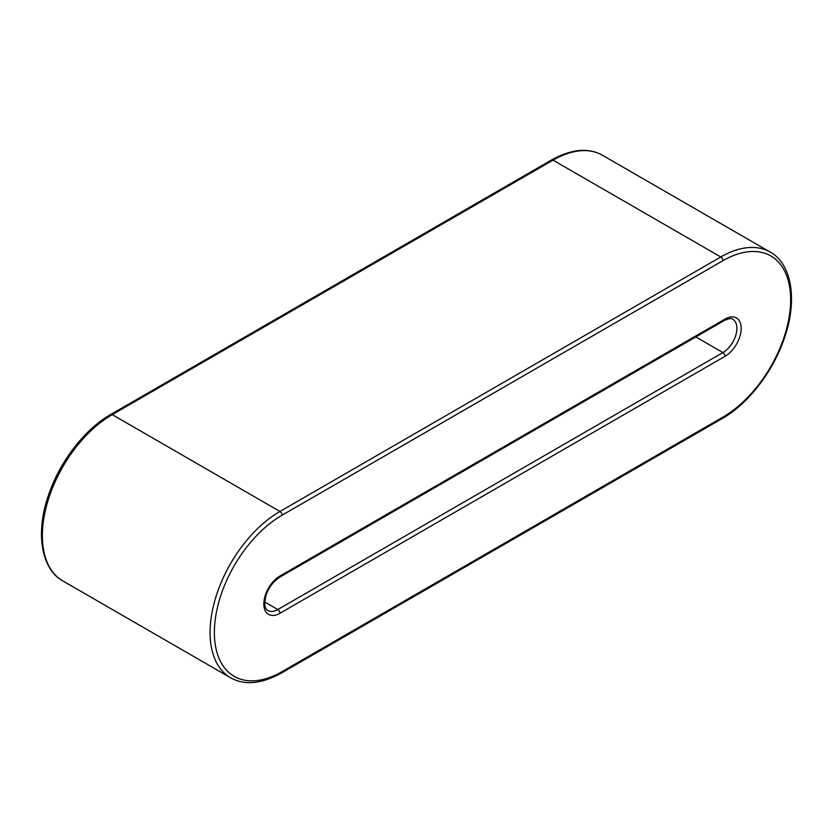 <?xml version="1.0" encoding="UTF-8"?>
<svg xmlns="http://www.w3.org/2000/svg" width="833" height="833" viewBox="0 0 833 833"><rect width="100%" height="100%" fill="white"/><g stroke="black" fill="none" stroke-linecap="round" stroke-linejoin="round"><path stroke-width="1.25" d="M722.909 417.125L282.106 671.617A3.04 1.76 60 0 1 281.481 673.012C261.479 684.018 244.496 685.601 230.543 677.75A98.825 57.06 -60 0 1 215.393 598.563A98.825 57.06 -60 0 1 279.961 511.472A3.04 1.76 60 0 1 282.106 515.19L722.909 260.698A95.785 55.301 -60 0 1 790.642 299.807A95.785 55.301 -60 0 1 722.909 417.125A3.04 1.76 60 0 1 722.284 418.51C748.44 403.766 773.867 370.623 784.821 336.865C798.014 298.506 790.933 263.124 770.171 252.076L602.457 155.25A98.825 57.06 -60 0 0 553.039 160.144L720.764 256.97A3.04 1.76 60 0 1 722.909 260.698M282.106 671.617A95.785 55.301 -60 0 1 214.373 632.507A95.785 55.301 -60 0 1 282.106 515.19M110.716 414.49C84.56 429.234 59.133 462.377 48.179 496.135C34.986 534.494 42.066 569.876 62.829 580.924A98.825 57.06 -60 0 1 47.679 501.726A98.825 57.06 -60 0 1 112.236 414.636A3.04 1.76 -120 0 0 110.716 414.49L551.519 159.988A3.04 1.76 60 0 1 553.039 160.144L112.236 414.636L279.961 511.472L720.764 256.97A98.825 57.06 -60 0 1 770.171 252.076M725.064 319.049A22.803 13.172 -60 0 1 741.183 328.358A22.803 13.172 -60 0 1 725.064 356.295L279.961 613.265A22.803 13.172 -60 0 1 263.832 603.956A22.803 13.172 -60 0 1 279.961 576.02L725.064 319.049A3.04 1.76 60 0 1 724.429 320.434C729.333 318.393 732.124 318.019 732.79 319.31A19.763 11.412 -60 0 1 735.82 335.147A19.763 11.412 -60 0 1 722.909 352.567L277.805 609.548A3.04 1.76 60 0 1 279.961 613.265M695.847 336.938L722.909 352.567A3.04 1.76 -120 0 1 725.064 356.295M264.738 601.999L277.805 609.548A19.763 11.412 -60 0 1 267.924 610.527C266.05 609.6 264.998 607.361 264.759 603.8C265.186 592.961 270.038 584.162 279.326 577.415A3.04 1.76 -120 0 0 279.961 576.02M281.481 673.012L722.284 418.51M279.326 577.415L724.429 320.434M230.543 677.75L62.829 580.924M551.519 159.988C571.521 148.982 588.494 147.399 602.457 155.25"/></g></svg>
